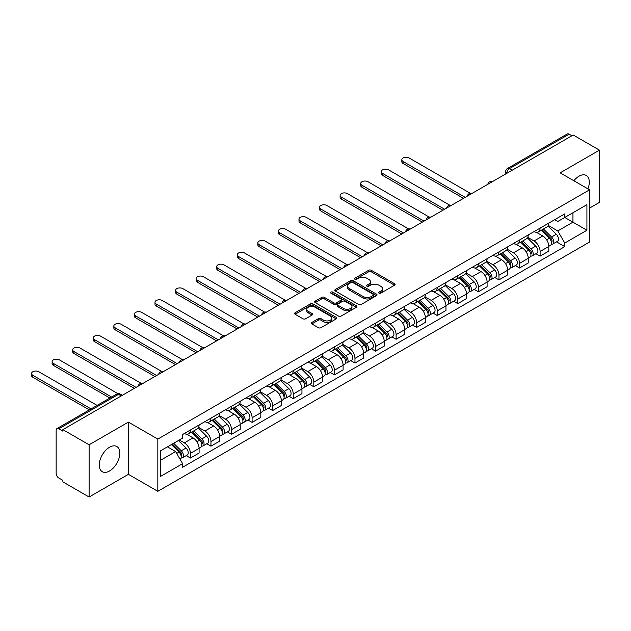 <?xml version="1.0" encoding="UTF-8"?>
<svg xmlns="http://www.w3.org/2000/svg" width="631" height="631" viewBox="0 0 631 631"><rect width="100%" height="100%" fill="white"/><g stroke="black" fill="none" stroke-linecap="round" stroke-linejoin="round"><path stroke-width="0.95" d="M379.002 293.155A1.278 0.741 0 0 0 380.816 293.155L394.564 285.212A1.83 1.057 0 0 0 395.101 284.471A1.83 1.057 0 0 0 394.564 283.721L371.265 270.265A1.83 1.057 0 0 0 368.678 270.265L354.922 278.208A1.278 0.741 0 0 0 354.551 278.728A1.278 0.741 0 0 0 354.922 279.257A1.278 0.741 0 0 0 356.736 279.257L358.518 278.224A5.86 3.384 0 0 1 366.8 278.224L368.741 279.352A5.86 3.384 0 0 1 370.46 281.741A5.86 3.384 0 0 1 368.741 284.131L366.966 285.157A1.278 0.741 0 0 0 366.587 285.685A1.278 0.741 0 0 0 366.966 286.206A1.278 0.741 0 0 0 368.772 286.206L370.555 285.18A5.86 3.384 0 0 1 378.837 285.18L380.777 286.3A5.86 3.384 0 0 1 382.496 288.69A5.86 3.384 0 0 1 380.777 291.08L379.002 292.106A1.278 0.741 0 0 0 378.624 292.634A1.278 0.741 0 0 0 379.002 293.155L379.002 292.106M109.557 470.986A14.545 8.4 120 0 0 119.054 458.161A14.545 8.4 120 0 0 116.83 446.511A14.545 8.4 120 0 0 109.557 447.229A14.545 8.4 120 0 0 100.053 460.046A14.545 8.4 120 0 0 102.285 471.704A14.545 8.4 120 0 0 109.557 470.986M587.918 188.866A14.545 8.4 120 0 0 586.286 175.473A14.545 8.4 120 0 0 579.013 176.191A14.545 8.4 120 0 0 573.863 180.758M311.856 322.433A1.83 1.057 0 0 0 311.32 323.175A1.83 1.057 0 0 0 311.856 323.924L318.395 327.702A1.83 1.057 0 0 0 320.982 327.702L336.252 318.884A1.83 1.057 0 0 0 336.788 318.134A1.83 1.057 0 0 0 336.252 317.385L312.952 303.937A1.83 1.057 0 0 0 310.365 303.937L295.095 312.755A1.83 1.057 0 0 0 294.559 313.497A1.83 1.057 0 0 0 295.095 314.246L302.99 318.805A1.83 1.057 0 0 0 305.578 318.805L312.116 315.035A1.83 1.057 0 0 0 312.653 314.285A1.83 1.057 0 0 0 312.116 313.536L308.196 311.28A4.898 2.824 0 0 1 306.761 309.277A4.898 2.824 0 0 1 309.789 306.666A4.898 2.824 0 0 1 315.121 307.281L330.463 316.131A4.898 2.824 0 0 1 331.898 318.134A4.898 2.824 0 0 1 328.869 320.745A4.898 2.824 0 0 1 323.537 320.13L320.982 318.655A1.83 1.057 0 0 0 318.395 318.655L311.856 322.433L311.856 323.924L318.395 320.177L318.395 318.655M157.821 439.081L128.409 422.107L89.113 444.792L62.871 429.64L573.208 135.002L599.45 150.154L560.154 172.839L589.559 189.821L157.821 439.081L157.821 491.312L589.559 242.044L589.559 189.821M358.645 304.457A1.83 1.057 0 0 0 361.232 304.457L376.51 295.639A1.83 1.057 0 0 0 377.046 294.89A1.83 1.057 0 0 0 376.51 294.149L353.21 280.692A1.83 1.057 0 0 0 350.623 280.692L335.345 289.511A1.83 1.057 0 0 0 334.809 290.26A1.83 1.057 0 0 0 335.345 291.009L358.645 304.457M331.393 293.431A1.278 0.741 0 0 1 332.695 293.612L332.695 292.09L356.381 305.767A1.83 1.057 0 0 1 356.917 306.516A1.83 1.057 0 0 1 356.381 307.258L341.111 316.076A1.83 1.057 0 0 1 338.516 316.076L315.224 302.628L315.224 301.129A1.83 1.057 0 0 0 314.688 301.878A1.83 1.057 0 0 0 315.224 302.628M315.224 301.129L321.755 297.359A1.83 1.057 0 0 1 324.342 297.359L333.791 302.817A1.83 1.057 0 0 0 336.386 302.817L340.716 300.309A1.83 1.057 0 0 0 341.253 299.559A1.83 1.057 0 0 0 340.716 298.818L330.881 293.139A1.278 0.741 0 0 1 330.51 292.61A1.278 0.741 0 0 1 331.299 291.932A1.278 0.741 0 0 1 332.695 292.09M89.113 444.792L89.113 497.023L62.871 481.871L62.871 480.349L58.786 477.99A3.731 2.153 -120 0 1 56.151 473.416L56.151 430.326A3.731 2.153 -120 0 1 56.916 428.623L116.656 394.13A3.731 2.153 60 0 1 118.525 394.312L58.786 428.804A3.731 2.153 -120 0 0 56.916 428.623M589.559 208.088L599.45 202.377L599.45 150.154M89.113 497.023L128.409 474.331L157.821 491.312M62.871 429.64L62.871 431.162L58.786 428.804M512.151 170.252L509.383 168.651A3.731 2.153 60 0 0 507.521 168.469L567.253 133.977A3.731 2.153 60 0 1 569.123 134.166L509.383 168.651A3.731 2.153 120 0 0 506.748 173.217L506.748 173.375M571.891 135.76L569.123 134.166M540.104 228.114A8.582 4.953 60 0 1 538.33 231.963L547.038 226.939A8.582 4.953 -120 0 0 548.812 223.09M527.761 237.351L534.039 240.979A8.582 4.953 60 0 1 540.112 251.485L548.812 246.461A8.582 4.953 -120 0 0 542.747 235.955L536.516 232.358M548.812 246.461L548.812 251.106L540.112 256.131L535.932 253.725M538.33 231.963A8.582 4.953 60 0 1 534.11 231.577M540.112 251.485L540.112 256.131M519.534 239.993A8.582 4.953 60 0 1 517.759 243.842L526.467 238.818A8.582 4.953 -120 0 0 528.242 234.969M515.361 265.596L519.534 268.009L528.242 262.985L528.242 258.339A8.582 4.953 -120 0 0 522.176 247.833L515.945 244.236M517.759 243.842A8.582 4.953 60 0 1 513.539 243.456M507.182 249.229L513.468 252.857A8.582 4.953 60 0 1 519.534 263.364L519.534 268.009M498.963 251.872A8.582 4.953 60 0 1 497.189 255.721L505.888 250.696A8.582 4.953 -120 0 0 507.671 246.839M494.791 277.474L498.963 279.888L507.671 274.864L507.671 270.218A8.582 4.953 -120 0 0 501.606 259.712L495.374 256.115M497.189 255.721A8.582 4.953 60 0 1 492.969 255.334M486.611 261.108L492.898 264.736A8.582 4.953 60 0 1 498.963 275.242L498.963 279.888M478.393 263.742A8.582 4.953 60 0 1 476.618 267.599L485.318 262.575A8.582 4.953 -120 0 0 487.1 258.718M474.22 289.353L478.393 291.767L487.1 286.734L487.1 282.096A8.582 4.953 -120 0 0 481.035 271.59L474.804 267.994M476.618 267.599A8.582 4.953 60 0 1 472.39 267.205M466.041 272.986L472.327 276.615A8.582 4.953 60 0 1 478.393 287.121L478.393 291.767M457.822 275.621A8.582 4.953 60 0 1 456.047 279.47L464.747 274.446A8.582 4.953 -120 0 0 466.522 270.596M453.65 301.232L457.822 303.637L466.522 298.613L466.522 293.967A8.582 4.953 -120 0 0 460.456 283.461L454.233 279.864M456.047 279.47A8.582 4.953 60 0 1 451.82 279.083M445.47 284.857L451.757 288.485A8.582 4.953 60 0 1 457.822 298.991L457.822 303.637M437.251 287.499A8.582 4.953 60 0 1 435.477 291.348L444.177 286.324A8.582 4.953 -120 0 0 445.951 282.475M433.079 313.11L437.251 315.516L445.951 310.491L445.951 305.846A8.582 4.953 -120 0 0 439.886 295.34L433.655 291.743M435.477 291.348A8.582 4.953 60 0 1 431.249 290.962M424.9 296.736L431.186 300.364A8.582 4.953 60 0 1 437.251 310.87L437.251 315.516M416.681 299.378A8.582 4.953 60 0 1 414.898 303.227L423.606 298.203A8.582 4.953 -120 0 0 425.381 294.354M412.508 324.981L416.681 327.394L425.381 322.37L425.381 317.724A8.582 4.953 -120 0 0 419.315 307.218L413.084 303.621M414.898 303.227A8.582 4.953 60 0 1 410.678 302.841M404.329 308.614L410.615 312.242A8.582 4.953 60 0 1 416.681 322.749L416.681 327.394M396.11 311.257A8.582 4.953 60 0 1 394.328 315.106L403.035 310.081A8.582 4.953 -120 0 0 404.81 306.224M391.938 336.859L396.11 339.273L404.81 334.249L404.81 329.603A8.582 4.953 -120 0 0 398.745 319.097L392.514 315.5M394.328 315.106A8.582 4.953 60 0 1 390.108 314.719M383.758 320.493L390.045 324.121A8.582 4.953 60 0 1 396.11 334.627L396.11 339.273M375.532 323.127A8.582 4.953 60 0 1 373.757 326.984L382.465 321.952A8.582 4.953 -120 0 0 384.24 318.103M371.359 348.738L375.532 351.144L384.24 346.119L384.24 341.481A8.582 4.953 -120 0 0 378.174 330.975L371.943 327.379M373.757 326.984A8.582 4.953 60 0 1 369.537 326.59M363.18 332.363L369.466 336A8.582 4.953 60 0 1 375.532 346.506L375.532 351.144M354.961 335.006A8.582 4.953 60 0 1 353.186 338.855L361.894 333.831A8.582 4.953 -120 0 0 363.669 329.981M350.789 360.616L354.961 363.022L363.669 357.998L363.669 353.352A8.582 4.953 -120 0 0 357.603 342.846L351.372 339.249M353.186 338.855A8.582 4.953 60 0 1 348.967 338.468M342.609 344.242L348.896 347.87A8.582 4.953 60 0 1 354.961 358.376L354.961 363.022M334.391 346.884A8.582 4.953 60 0 1 332.616 350.733L341.316 345.709A8.582 4.953 -120 0 0 343.098 341.86M330.218 372.495L334.391 374.901L343.098 369.876L343.098 365.231A8.582 4.953 -120 0 0 337.033 354.725L330.802 351.128M332.616 350.733A8.582 4.953 60 0 1 328.396 350.347M322.039 356.121L328.325 359.749A8.582 4.953 60 0 1 334.391 370.255L334.391 374.901M313.82 358.763A8.582 4.953 60 0 1 312.045 362.612L320.745 357.588A8.582 4.953 -120 0 0 322.52 353.739M309.647 384.366L313.82 386.779L322.528 381.755L322.528 377.109A8.582 4.953 -120 0 0 316.454 366.603L310.231 363.006M312.045 362.612A8.582 4.953 60 0 1 307.818 362.226M301.468 367.999L307.754 371.627A8.582 4.953 60 0 1 313.82 382.134L313.82 386.779M293.249 370.634A8.582 4.953 60 0 1 291.475 374.491L300.175 369.466A8.582 4.953 -120 0 0 301.949 365.609M289.077 396.244L293.249 398.658L301.949 393.634L301.949 388.988A8.582 4.953 -120 0 0 295.884 378.482L289.653 374.885M291.475 374.491A8.582 4.953 60 0 1 287.247 374.104M280.898 379.878L287.184 383.506A8.582 4.953 60 0 1 293.249 394.012L293.249 398.658M272.679 382.512A8.582 4.953 60 0 1 270.904 386.361L279.604 381.337A8.582 4.953 -120 0 0 281.379 377.488M268.506 408.123L272.679 410.529L281.379 405.504L281.379 400.866A8.582 4.953 -120 0 0 275.313 390.352L269.082 386.756M270.904 386.361A8.582 4.953 60 0 1 266.676 385.975M260.327 391.748L266.613 395.385A8.582 4.953 60 0 1 272.679 405.891L272.679 410.529M252.108 394.391A8.582 4.953 60 0 1 250.326 398.24L259.033 393.216A8.582 4.953 -120 0 0 260.808 389.366M247.936 420.001L252.108 422.407L260.808 417.383L260.808 412.737A8.582 4.953 -120 0 0 254.743 402.231L248.511 398.634M250.326 398.24A8.582 4.953 60 0 1 246.106 397.853M239.756 403.627L246.043 407.255A8.582 4.953 60 0 1 252.108 417.761L252.108 422.407M231.53 406.269A8.582 4.953 60 0 1 229.755 410.118L238.463 405.094A8.582 4.953 -120 0 0 240.237 401.245M227.357 431.88L231.538 434.286L240.237 429.261L240.237 424.616A8.582 4.953 -120 0 0 234.172 414.11L227.941 410.513M229.755 410.118A8.582 4.953 60 0 1 225.535 409.732M219.178 415.506L225.464 419.134A8.582 4.953 60 0 1 231.538 429.64L231.538 434.286M210.959 418.148A8.582 4.953 60 0 1 209.184 421.997L217.892 416.973A8.582 4.953 -120 0 0 219.667 413.124M206.787 443.751L210.959 446.164L219.667 441.14L219.667 436.494A8.582 4.953 -120 0 0 213.601 425.988L207.37 422.391M209.184 421.997A8.582 4.953 60 0 1 204.965 421.611M198.607 427.384L204.894 431.012A8.582 4.953 60 0 1 210.959 441.519L210.959 446.164M190.388 430.019A8.582 4.953 60 0 1 188.614 433.876L197.314 428.851A8.582 4.953 -120 0 0 199.096 424.994M186.216 455.629L190.388 458.043L199.096 453.019L199.096 448.373A8.582 4.953 -120 0 0 193.031 437.867L186.8 434.27M188.614 433.876A8.582 4.953 60 0 1 184.394 433.489M179.314 439.996L184.323 442.891A8.582 4.953 60 0 1 190.388 453.397L190.388 458.043M554.681 219.698L557.78 221.489L586.925 204.665L572.948 212.734L572.948 222.175L557.78 230.93L548.331 225.472M160.455 460.322L175.623 451.567L182.611 463.675L160.455 476.46L160.455 450.881L182.611 438.095L182.611 434.514L564.769 213.877L564.769 217.458L586.925 230.244L564.769 243.038L557.78 230.93M586.925 204.665L586.925 230.244M182.611 463.675L182.611 467.255L564.769 246.618L564.769 243.038M128.409 422.107L128.409 474.331M175.623 451.567L167.444 446.851M556.51 241.847L564.769 246.618M379.515 293.336L380.777 292.603A5.86 3.384 0 0 0 382.496 290.213L382.496 288.69M370.46 281.741L370.46 283.264A5.86 3.384 0 0 1 368.741 285.654L367.479 286.387M394.541 285.228L371.265 271.787A1.83 1.057 0 0 0 368.678 271.787L355.434 279.438M376.486 295.655L353.21 282.215A1.83 1.057 0 0 0 350.623 282.215L335.369 291.017M373.276 295.418A1.278 0.741 0 0 0 373.647 294.89A1.278 0.741 0 0 0 373.276 294.369L352.824 282.562A1.278 0.741 0 0 0 351.01 282.562L349.132 283.642A5.86 3.384 0 0 0 347.421 286.04A5.86 3.384 0 0 0 349.132 288.43L363.109 296.499A5.86 3.384 0 0 0 371.399 296.499L373.276 295.418L373.276 296.941A1.278 0.741 0 0 0 373.647 296.412L373.647 294.89M347.421 286.04L347.421 287.562A5.86 3.384 0 0 0 349.132 289.952L349.132 288.43M373.276 296.941L371.399 298.021A5.86 3.384 0 0 1 363.109 298.021L349.132 289.952M315.248 302.643L321.755 298.881L321.755 297.359M341.253 299.559L341.253 301.082A1.83 1.057 0 0 1 340.716 301.831L336.386 304.339A1.83 1.057 0 0 1 333.791 304.339L324.342 298.881A1.83 1.057 0 0 0 321.755 298.881M332.695 293.612L356.357 307.273M343.603 308.472A4.898 2.824 0 0 0 348.935 309.087A4.898 2.824 0 0 0 351.956 306.477A4.898 2.824 0 0 0 350.528 304.473L345.118 301.358A1.83 1.057 0 0 0 342.53 301.358L338.192 303.858A1.83 1.057 0 0 0 337.656 304.607A1.83 1.057 0 0 0 338.192 305.357L343.603 308.472L343.603 309.995A4.898 2.824 0 0 0 348.935 310.61A4.898 2.824 0 0 0 351.956 307.999L351.956 306.477M337.656 304.607L337.656 306.13A1.83 1.057 0 0 0 338.192 306.879L338.192 305.357M343.603 309.995L338.192 306.879M331.898 318.134L331.898 319.657A4.898 2.824 0 0 1 328.869 322.267A4.898 2.824 0 0 1 323.537 321.652L320.982 320.177A1.83 1.057 0 0 0 318.395 320.177M306.761 309.277L306.761 310.799A4.898 2.824 0 0 0 308.196 312.802L308.196 311.28M312.116 313.536L312.116 315.035L308.196 312.802M336.252 317.385L336.252 318.884L312.952 305.459A1.83 1.057 0 0 0 310.365 305.459L295.119 314.262M541.217 230.299L549.317 238.297A4.662 2.69 60 0 1 550.548 245.285L548.812 246.287M542.834 231.892L546.265 233.88M470.3 193.291L409.164 157.995A4.291 2.477 -0 0 0 404.487 157.458A4.291 2.477 -0 0 0 401.837 159.746A4.291 2.477 -0 0 0 403.099 161.497L465.205 197.353M542.116 229.779L550.989 238.534A2.24 1.294 60 0 1 551.581 241.894A2.24 1.294 60 0 1 551.376 241.973M543.457 229.006L551.565 237.004A4.662 2.69 60 0 1 552.795 243.992A4.662 2.69 60 0 1 551.384 244.142M547.992 226.056L556.305 234.259A4.662 2.69 60 0 1 557.536 241.247L552.795 243.992M463.493 198.347L403.099 163.476A4.291 2.477 180 0 1 401.837 161.725L401.837 159.746M520.646 242.178L528.746 250.176A4.662 2.69 60 0 1 529.977 257.164L528.242 258.166M522.263 243.771L525.694 245.759M449.722 205.17L388.593 169.873A4.291 2.477 -0 0 0 383.916 169.337A4.291 2.477 -0 0 0 381.266 171.624A4.291 2.477 -0 0 0 382.528 173.375L444.634 209.232M521.545 241.657L530.419 250.412A2.24 1.294 60 0 1 531.01 253.765A2.24 1.294 60 0 1 530.805 253.851M522.886 240.884L530.986 248.874A4.662 2.69 60 0 1 532.217 255.87A4.662 2.69 60 0 1 530.813 256.02M527.421 237.934L535.735 246.137A4.662 2.69 60 0 1 536.965 253.126L532.217 255.87M442.923 210.226L382.528 175.355A4.291 2.477 180 0 1 381.266 173.604L381.266 171.624M500.075 254.056L508.176 262.046A4.662 2.69 60 0 1 509.406 269.043L507.663 270.044M501.692 255.65L505.123 257.629M429.151 217.048L368.015 181.752A4.291 2.477 -0 0 0 363.346 181.215A4.291 2.477 -0 0 0 360.695 183.503A4.291 2.477 -0 0 0 361.949 185.254L424.064 221.11M500.975 253.536L509.848 262.291A2.24 1.294 60 0 1 510.44 265.643A2.24 1.294 60 0 1 510.234 265.73M502.315 252.763L510.416 260.753A4.662 2.69 60 0 1 511.646 267.741A4.662 2.69 60 0 1 510.242 267.891M506.851 249.813L515.164 258.016A4.662 2.69 60 0 1 516.395 265.004L511.646 267.741M422.352 222.096L361.949 187.233A4.291 2.477 180 0 1 360.695 185.482L360.695 183.503M479.497 265.927L487.605 273.925A4.662 2.69 60 0 1 488.836 280.913L487.093 281.923M481.114 267.528L484.553 269.508M408.58 228.919L347.444 193.622A4.291 2.477 -0 0 0 342.775 193.086A4.291 2.477 -0 0 0 340.125 195.373A4.291 2.477 -0 0 0 341.379 197.124L403.493 232.989M480.396 265.414L489.277 274.17A2.24 1.294 60 0 1 489.861 277.522A2.24 1.294 60 0 1 489.664 277.601M481.745 264.634L489.845 272.631A4.662 2.69 60 0 1 491.076 279.62A4.662 2.69 60 0 1 489.672 279.77M486.28 261.684L494.594 269.894A4.662 2.69 60 0 1 495.824 276.883L491.076 279.62M401.773 233.975L341.379 199.104A4.291 2.477 180 0 1 340.125 197.353L340.125 195.373M458.926 277.806L467.035 285.804A4.662 2.69 60 0 1 468.265 292.792L466.522 293.794M460.543 279.399L463.982 281.387M388.01 240.797L326.874 205.501A4.291 2.477 -0 0 0 322.204 204.965A4.291 2.477 -0 0 0 319.554 207.252A4.291 2.477 -0 0 0 320.808 209.003L382.922 244.867M459.825 277.285L468.699 286.04A2.24 1.294 60 0 1 469.29 289.4A2.24 1.294 60 0 1 469.085 289.479M461.174 276.512L469.275 284.51A4.662 2.69 60 0 1 470.505 291.498A4.662 2.69 60 0 1 469.093 291.648M465.71 273.562L474.023 281.765A4.662 2.69 60 0 1 475.253 288.761L470.505 291.498M381.203 245.853L320.808 210.983A4.291 2.477 180 0 1 319.554 209.232L319.554 207.252M438.356 289.684L446.464 297.682A4.662 2.69 60 0 1 447.695 304.67L445.951 305.672M439.973 291.277L443.412 293.265M367.439 252.676L306.303 217.38A4.291 2.477 -0 0 0 301.626 216.843A4.291 2.477 -0 0 0 298.984 219.131A4.291 2.477 -0 0 0 300.238 220.882L362.352 256.738M439.255 289.164L448.128 297.919A2.24 1.294 60 0 1 448.72 301.279A2.24 1.294 60 0 1 448.515 301.358M440.596 288.391L448.704 296.389A4.662 2.69 60 0 1 449.935 303.377A4.662 2.69 60 0 1 448.523 303.527M445.131 285.441L453.452 293.644A4.662 2.69 60 0 1 454.683 300.632L449.935 303.377M360.632 257.732L300.238 222.861A4.291 2.477 180 0 1 298.984 221.11L298.984 219.131M417.785 301.563L425.893 309.553A4.662 2.69 60 0 1 427.116 316.549L425.381 317.551M419.402 303.156L422.841 305.136M346.869 264.555L285.733 229.258A4.291 2.477 -0 0 0 281.055 228.722A4.291 2.477 -0 0 0 278.413 231.009A4.291 2.477 -0 0 0 279.667 232.76L341.773 268.617M418.684 301.042L427.558 309.797A2.24 1.294 60 0 1 428.149 313.15A2.24 1.294 60 0 1 427.944 313.236M420.025 300.269L428.133 308.259A4.662 2.69 60 0 1 429.364 315.255A4.662 2.69 60 0 1 427.952 315.405M424.56 297.319L432.882 305.522A4.662 2.69 60 0 1 434.112 312.511L429.364 315.255M340.062 269.611L279.667 234.74A4.291 2.477 180 0 1 278.413 232.989L278.413 231.009M397.214 313.441L405.315 321.431A4.662 2.69 60 0 1 406.545 328.428L404.81 329.429M398.831 315.035L402.262 317.014M326.298 276.425L265.162 241.137A4.291 2.477 -0 0 0 260.485 240.6A4.291 2.477 -0 0 0 257.834 242.888A4.291 2.477 -0 0 0 259.096 244.639L321.203 280.495M398.114 312.921L406.987 321.676A2.24 1.294 60 0 1 407.579 325.028A2.24 1.294 60 0 1 407.374 325.107M399.455 312.148L407.563 320.138A4.662 2.69 60 0 1 408.793 327.126A4.662 2.69 60 0 1 407.381 327.276M403.99 309.198L412.311 317.401A4.662 2.69 60 0 1 413.534 324.389L408.793 327.126M319.491 281.481L259.096 246.618A4.291 2.477 180 0 1 257.834 244.867L257.834 242.888M376.644 325.312L384.744 333.31A4.662 2.69 60 0 1 385.975 340.298L384.24 341.308M378.261 326.913L381.692 328.893M305.727 288.304L244.591 253.007A4.291 2.477 -0 0 0 239.914 252.471A4.291 2.477 -0 0 0 237.264 254.758A4.291 2.477 -0 0 0 238.526 256.509L300.632 292.374M377.543 324.799L386.417 333.554A2.24 1.294 60 0 1 387.008 336.907A2.24 1.294 60 0 1 386.803 336.986M378.884 324.019L386.992 332.016A4.662 2.69 60 0 1 388.215 339.005A4.662 2.69 60 0 1 386.811 339.155M383.419 321.069L391.733 329.272A4.662 2.69 60 0 1 392.963 336.268L388.215 339.005M298.92 293.36L238.526 258.489A4.291 2.477 180 0 1 237.264 256.738L237.264 254.758M356.073 337.191L364.174 345.189A4.662 2.69 60 0 1 365.404 352.177L363.669 353.179M357.69 338.784L361.121 340.772M285.149 300.182L224.021 264.886A4.291 2.477 -0 0 0 219.343 264.35A4.291 2.477 -0 0 0 216.693 266.637A4.291 2.477 -0 0 0 217.947 268.388L280.061 304.245M356.972 336.67L365.846 345.425A2.24 1.294 60 0 1 366.437 348.785A2.24 1.294 60 0 1 366.232 348.864M358.313 335.897L366.414 343.895A4.662 2.69 60 0 1 367.644 350.883A4.662 2.69 60 0 1 366.24 351.033M362.849 332.947L371.162 341.15A4.662 2.69 60 0 1 372.393 348.146L367.644 350.883M278.35 305.238L217.947 270.368A4.291 2.477 180 0 1 216.693 268.617L216.693 266.637M335.503 349.069L343.603 357.067A4.662 2.69 60 0 1 344.834 364.055L343.09 365.057M337.112 350.662L340.551 352.65M264.578 312.061L203.442 276.764A4.291 2.477 -0 0 0 198.773 276.228A4.291 2.477 -0 0 0 196.123 278.516A4.291 2.477 -0 0 0 197.377 280.267L259.491 316.123M336.402 348.549L345.275 357.304A2.24 1.294 60 0 1 345.859 360.664A2.24 1.294 60 0 1 345.662 360.743M337.743 347.776L345.843 355.774A4.662 2.69 60 0 1 347.074 362.762A4.662 2.69 60 0 1 345.67 362.912M342.278 344.826L350.591 353.029A4.662 2.69 60 0 1 351.822 360.017L347.074 362.762M257.771 317.117L197.377 282.246A4.291 2.477 180 0 1 196.123 280.495L196.123 278.516M314.924 360.948L323.033 368.938A4.662 2.69 60 0 1 324.263 375.934L322.52 376.936M316.541 362.541L319.98 364.521M244.008 323.94L182.872 288.643A4.291 2.477 -0 0 0 178.202 288.107A4.291 2.477 -0 0 0 175.552 290.394A4.291 2.477 -0 0 0 176.806 292.145L238.92 328.002M315.823 360.427L324.705 369.182A2.24 1.294 60 0 1 325.288 372.535A2.24 1.294 60 0 1 325.083 372.621M317.172 359.654L325.273 367.644A4.662 2.69 60 0 1 326.503 374.64A4.662 2.69 60 0 1 325.099 374.79M321.707 356.704L330.021 364.907A4.662 2.69 60 0 1 331.251 371.896L326.503 374.64M237.201 328.996L176.806 294.125A4.291 2.477 180 0 1 175.552 292.374L175.552 290.394M294.354 372.826L302.462 380.816A4.662 2.69 60 0 1 303.692 387.805L301.949 388.814M295.971 374.42L299.409 376.399M223.437 335.81L162.301 300.522A4.291 2.477 -0 0 0 157.632 299.977A4.291 2.477 -0 0 0 154.981 302.273A4.291 2.477 -0 0 0 156.236 304.024L218.35 339.88M295.253 372.306L304.126 381.061A2.24 1.294 60 0 1 304.718 384.413A2.24 1.294 60 0 1 304.513 384.492M296.602 371.533L304.702 379.523A4.662 2.69 60 0 1 305.932 386.511A4.662 2.69 60 0 1 304.521 386.661M301.129 368.575L309.45 376.786A4.662 2.69 60 0 1 310.681 383.774L305.932 386.511M216.63 340.866L156.236 306.003A4.291 2.477 180 0 1 154.981 304.252L154.981 302.273M273.783 384.697L281.891 392.695A4.662 2.69 60 0 1 283.122 399.683L281.379 400.693M275.4 386.298L278.839 388.278M202.866 347.689L141.73 312.392A4.291 2.477 -0 0 0 137.053 311.856A4.291 2.477 -0 0 0 134.411 314.143A4.291 2.477 -0 0 0 135.665 315.894L197.771 351.759M274.682 384.184L283.556 392.939A2.24 1.294 60 0 1 284.147 396.292A2.24 1.294 60 0 1 283.942 396.371M276.023 383.403L284.131 391.401A4.662 2.69 60 0 1 285.362 398.39A4.662 2.69 60 0 1 283.95 398.54M280.558 380.454L288.88 388.657A4.662 2.69 60 0 1 290.11 395.653L285.362 398.39M196.06 352.745L135.665 317.874A4.291 2.477 180 0 1 134.411 316.123L134.411 314.143M253.212 396.576L261.313 404.574A4.662 2.69 60 0 1 262.543 411.562L260.808 412.564M254.829 398.169L258.26 400.157M182.296 359.567L121.16 324.271A4.291 2.477 -0 0 0 116.483 323.735A4.291 2.477 -0 0 0 113.84 326.022A4.291 2.477 -0 0 0 115.094 327.773L177.201 363.63M254.112 396.055L262.985 404.81A2.24 1.294 60 0 1 263.577 408.17A2.24 1.294 60 0 1 263.372 408.249M255.452 395.282L263.561 403.28A4.662 2.69 60 0 1 264.791 410.268A4.662 2.69 60 0 1 263.379 410.418M259.988 392.332L268.309 400.535A4.662 2.69 60 0 1 269.54 407.523L264.791 410.268M175.489 364.623L115.094 329.753A4.291 2.477 180 0 1 113.84 328.002L113.84 326.022M232.642 408.454L240.742 416.452A4.662 2.69 60 0 1 241.973 423.44L240.237 424.442M234.259 410.047L237.69 412.035M161.725 371.446L100.589 336.149A4.291 2.477 -0 0 0 95.912 335.613A4.291 2.477 -0 0 0 93.262 337.9A4.291 2.477 -0 0 0 94.524 339.652L156.63 375.508M233.541 407.934L242.414 416.689A2.24 1.294 60 0 1 243.006 420.049A2.24 1.294 60 0 1 242.801 420.128M234.882 407.161L242.99 415.159A4.662 2.69 60 0 1 244.213 422.147A4.662 2.69 60 0 1 242.809 422.297M239.417 404.211L247.731 412.414A4.662 2.69 60 0 1 248.961 419.402L244.213 422.147M154.918 376.502L94.524 341.631A4.291 2.477 180 0 1 93.262 339.88L93.262 337.9M212.071 420.333L220.172 428.323A4.662 2.69 60 0 1 221.402 435.319L219.667 436.321M213.688 421.926L217.119 423.906M141.147 383.325L80.019 348.028A4.291 2.477 -0 0 0 75.341 347.492A4.291 2.477 -0 0 0 72.691 349.779A4.291 2.477 -0 0 0 73.953 351.53L136.059 387.387M212.97 419.812L221.844 428.567A2.24 1.294 60 0 1 222.435 431.919A2.24 1.294 60 0 1 222.23 432.006M214.311 419.039L222.412 427.029A4.662 2.69 60 0 1 223.642 434.025A4.662 2.69 60 0 1 222.238 434.175M218.847 416.089L227.16 424.292A4.662 2.69 60 0 1 228.39 431.281L223.642 434.025M134.348 388.38L73.953 353.51A4.291 2.477 180 0 1 72.691 351.759L72.691 349.779M191.501 432.211L199.601 440.201A4.662 2.69 60 0 1 200.832 447.19L199.088 448.199M193.118 433.805L196.549 435.784M117.942 393.673L59.44 359.899A4.291 2.477 -0 0 0 54.771 359.362A4.291 2.477 -0 0 0 52.121 361.658A4.291 2.477 -0 0 0 53.375 363.409L111.624 397.033M192.4 431.691L201.273 440.446A2.24 1.294 60 0 1 201.865 443.798A2.24 1.294 60 0 1 201.66 443.877M193.741 430.91L201.841 438.908A4.662 2.69 60 0 1 203.072 445.896A4.662 2.69 60 0 1 201.668 446.046M198.276 427.96L206.589 436.171A4.662 2.69 60 0 1 207.82 443.159L203.072 445.896M109.912 398.027L53.375 365.381A4.291 2.477 180 0 1 52.121 363.63L52.121 361.658M171.411 444.563L179.03 452.08A4.662 2.69 60 0 1 180.261 459.068L180.032 459.202M172.539 445.683L175.978 447.663M97.119 405.41L38.87 371.777A4.291 2.477 -0 0 0 34.2 371.241A4.291 2.477 -0 0 0 31.55 373.528A4.291 2.477 -0 0 0 32.804 375.279L91.053 408.912M172.302 444.043L180.703 452.324A2.24 1.294 60 0 1 181.286 455.677A2.24 1.294 60 0 1 181.089 455.756M173.651 443.27L181.271 450.786A4.662 2.69 60 0 1 182.501 457.775A4.662 2.69 60 0 1 181.097 457.925M178.399 440.525L186.019 448.042A4.662 2.69 60 0 1 187.249 455.038L182.501 457.775M89.342 409.898L32.804 377.259A4.291 2.477 180 0 1 31.55 375.508L31.55 373.528M506.874 173.296L506.748 173.217A3.731 2.153 0 0 1 505.652 171.695L505.652 174.006M210.959 441.519L219.667 436.494M231.538 429.64L240.237 424.616M252.108 417.761L260.808 412.737M272.679 405.891L281.379 400.866M293.249 394.012L301.949 388.988M313.82 382.134L322.528 377.109M334.391 370.255L343.098 365.231M354.961 358.376L363.669 353.352M375.532 346.506L384.24 341.481M396.11 334.627L404.81 329.603M416.681 322.749L425.381 317.724M437.251 310.87L445.951 305.846M457.822 298.991L466.522 293.967M478.393 287.121L487.1 282.096M498.963 275.242L507.671 270.218M519.534 263.364L528.242 258.339M190.388 453.397L199.096 448.373M184.323 442.891L193.031 437.867M204.894 431.012L213.601 425.988M225.464 419.134L234.172 414.11M246.043 407.255L254.743 402.231M266.613 395.385L275.313 390.352M287.184 383.506L295.884 378.482M307.754 371.627L316.454 366.603M328.325 359.749L337.033 354.725M348.896 347.87L357.603 342.846M369.466 336L378.174 330.975M390.045 324.121L398.745 319.097M410.615 312.242L419.315 307.218M431.186 300.364L439.886 295.34M451.757 288.485L460.456 283.461M472.327 276.615L481.035 271.59M492.898 264.736L501.606 259.712M513.468 252.857L522.176 247.833M534.039 240.979L542.747 235.955M492.275 181.728A3.731 2.153 120 0 0 490.626 182.682M471.704 193.607A3.731 2.153 120 0 0 470.056 194.561M451.126 205.485A3.731 2.153 120 0 0 449.485 206.432M430.555 217.364A3.731 2.153 120 0 0 428.906 218.31M409.984 229.234A3.731 2.153 120 0 0 408.336 230.189M389.414 241.113A3.731 2.153 120 0 0 387.765 242.067M368.843 252.992A3.731 2.153 120 0 0 367.195 253.938M348.273 264.87A3.731 2.153 120 0 0 346.624 265.817M327.702 276.749A3.731 2.153 120 0 0 326.053 277.695M307.123 288.619A3.731 2.153 120 0 0 305.483 289.574M286.553 300.498A3.731 2.153 120 0 0 284.912 301.452M265.982 312.377A3.731 2.153 120 0 0 264.334 313.323M245.412 324.255A3.731 2.153 120 0 0 243.763 325.202M224.841 336.126A3.731 2.153 120 0 0 223.193 337.08M204.27 348.004A3.731 2.153 120 0 0 202.622 348.959M183.7 359.883A3.731 2.153 120 0 0 182.051 360.837M163.129 371.762A3.731 2.153 120 0 0 161.481 372.708M142.551 383.64A3.731 2.153 120 0 0 140.91 384.587M121.294 395.913L118.525 394.312A3.731 2.153 120 0 1 120.387 394.13A3.731 3.731 0 0 0 116.656 394.13M380.777 292.603L380.777 291.08M366.966 286.206L366.966 285.157M368.741 285.654L368.741 284.131M354.922 279.257L354.922 278.208M368.678 271.787L368.678 270.265M371.265 271.787L371.265 270.265M394.564 285.212L394.564 283.721M335.345 291.009L335.345 289.511M350.623 282.215L350.623 280.692M353.21 282.215L353.21 280.692M376.51 295.639L376.51 294.149M363.109 298.021L363.109 296.499M371.399 298.021L371.399 296.499M324.342 298.881L324.342 297.359M333.791 304.339L333.791 302.817M336.386 304.339L336.386 302.817M340.716 301.831L340.716 300.309M356.381 307.258L356.381 305.767M320.982 320.177L320.982 318.655M323.537 321.652L323.537 320.13M295.095 314.246L295.095 312.755M310.365 305.459L310.365 303.937M312.952 305.459L312.952 303.937M549.317 238.297L546.643 239.843M552.046 240.868L551.202 241.35M556.305 234.259L551.565 237.004M403.099 163.476L403.099 161.497M528.746 250.176L526.073 251.722M531.468 252.747L530.632 253.228M535.735 246.137L530.986 248.874M382.528 175.355L382.528 173.375M508.176 262.046L505.502 263.592M510.897 264.618L510.061 265.107M515.164 258.016L510.416 260.753M361.949 187.233L361.949 185.254M487.605 273.925L484.923 275.471M490.326 276.496L489.49 276.985M494.594 269.894L489.845 272.631M341.379 199.104L341.379 197.124M467.035 285.804L464.353 287.35M469.756 288.375L468.92 288.856M474.023 281.765L469.275 284.51M320.808 210.983L320.808 209.003M446.464 297.682L443.782 299.228M449.185 300.253L448.341 300.735M453.452 293.644L448.704 296.389M300.238 222.861L300.238 220.882M425.893 309.553L423.212 311.107M428.615 312.132L427.771 312.613M432.882 305.522L428.133 308.259M279.667 234.74L279.667 232.76M405.315 321.431L402.641 322.977M408.044 324.003L407.2 324.492M412.311 317.401L407.563 320.138M259.096 246.618L259.096 244.639M384.744 333.31L382.07 334.856M387.473 335.881L386.629 336.37M391.733 329.272L386.992 332.016M238.526 258.489L238.526 256.509M364.174 345.189L361.5 346.734M366.895 347.76L366.059 348.241M371.162 341.15L366.414 343.895M217.947 270.368L217.947 268.388M343.603 357.067L340.929 358.613M346.324 359.638L345.488 360.12M350.591 353.029L345.843 355.774M197.377 282.246L197.377 280.267M323.033 368.938L320.351 370.484M325.754 371.517L324.918 371.998M330.021 364.907L325.273 367.644M176.806 294.125L176.806 292.145M302.462 380.816L299.78 382.362M305.183 383.388L304.339 383.877M309.45 376.786L304.702 379.523M156.236 306.003L156.236 304.024M281.891 392.695L279.21 394.241M284.613 395.266L283.769 395.755M288.88 388.657L284.131 391.401M135.665 317.874L135.665 315.894M261.313 404.574L258.639 406.119M264.042 407.145L263.198 407.626M268.309 400.535L263.561 403.28M115.094 329.753L115.094 327.773M240.742 416.452L238.068 417.998M243.471 419.023L242.627 419.505M247.731 412.414L242.99 415.159M94.524 341.631L94.524 339.652M220.172 428.323L217.498 429.869M222.893 430.894L222.057 431.383M227.16 424.292L222.412 427.029M73.953 353.51L73.953 351.53M199.601 440.201L196.927 441.747M202.322 442.773L201.486 443.262M206.589 436.171L201.841 438.908M53.375 365.381L53.375 363.409M179.03 452.08L176.696 453.429M181.752 454.651L180.916 455.14M186.019 448.042L181.271 450.786M32.804 377.259L32.804 375.279M492.59 181.547A3.731 3.731 0 0 0 487.802 184.307M472.02 193.425A3.731 3.731 0 0 0 467.232 196.186M451.449 205.304A3.731 3.731 0 0 0 446.661 208.064M430.87 217.174A3.731 3.731 0 0 0 426.091 219.943M410.3 229.053A3.731 3.731 0 0 0 405.52 231.814M389.729 240.932A3.731 3.731 0 0 0 384.942 243.692M369.159 252.81A3.731 3.731 0 0 0 364.371 255.571M348.588 264.689A3.731 3.731 0 0 0 343.8 267.449M328.017 276.559A3.731 3.731 0 0 0 323.23 279.328M307.447 288.438A3.731 3.731 0 0 0 302.659 291.199M286.868 300.317A3.731 3.731 0 0 0 282.089 303.077M266.298 312.195A3.731 3.731 0 0 0 261.518 314.956M245.727 324.074A3.731 3.731 0 0 0 240.939 326.834M225.157 335.944A3.731 3.731 0 0 0 220.369 338.713M204.586 347.823A3.731 3.731 0 0 0 199.798 350.584M184.015 359.702A3.731 3.731 0 0 0 179.228 362.462M163.445 371.58A3.731 3.731 0 0 0 158.657 374.341M142.874 383.451A3.731 3.731 0 0 0 138.086 386.219M122.382 395.282L120.387 394.13M507.521 168.469A3.731 3.731 0 0 0 505.652 171.695"/></g></svg>
